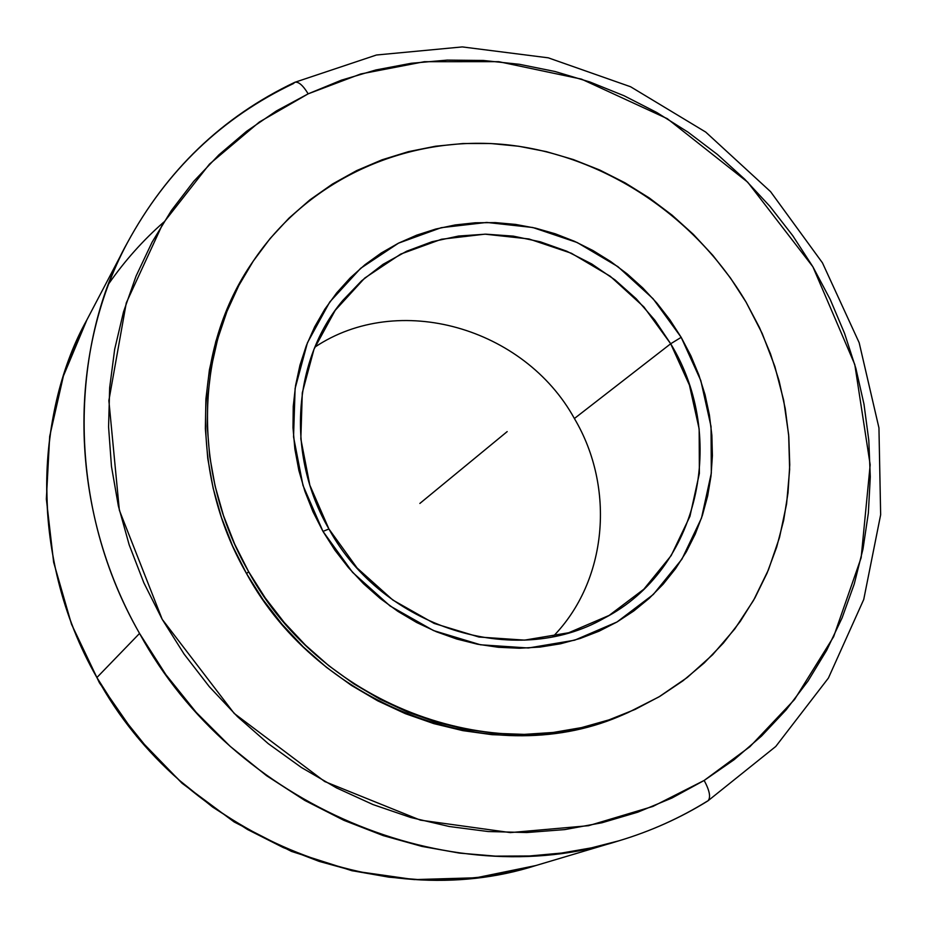 <?xml version="1.0" encoding="UTF-8"?>
<svg xmlns="http://www.w3.org/2000/svg" width="927" height="927" viewBox="0 0 927 927"><rect width="100%" height="100%" fill="white"/><g stroke="black" fill="none" stroke-linecap="round" stroke-linejoin="round"><path stroke-width="1.39" d="M619.004 840.777L535.841 865.54L510.395 872.075L482.921 876.896L453.454 879.63L422.098 879.874L389.062 877.185L354.624 871.148L319.178 861.392L283.256 847.579L247.486 829.491L212.573 807.023L179.293 780.256L148.447 749.433L120.753 714.995L96.895 677.544C182.213 834.914 379.386 915.702 535.841 865.54L476.13 877.776L414.299 879.607L352.121 870.777L291.46 851.415L234.172 821.971L182.028 783.245L136.651 736.397L99.432 682.828L71.495 624.207L53.65 562.318L46.35 499.062L49.687 436.362L63.395 376.038L86.918 319.827C38.111 406.71 25.62 553.176 96.895 677.544L139.548 633.431C233.523 806.223 449.595 895.273 619.004 840.777C650.476 831.345 679.862 818.159 707.174 801.229L707.892 800.882C710.986 797.683 709.746 790.87 704.172 780.441L749.92 746.698L794.532 699.537L833.628 636.733L861.16 557.695L870.175 464.809L854.787 364.531L812.863 266.744L747.683 182.167L667.278 118.668L581.461 79.119L498.68 61.669L424.323 61.703L360.754 73.963L308.17 93.836C302.955 85.307 298.517 81.46 294.856 82.283L293.442 83.557C221.82 117.59 166.42 170.73 127.254 242.99L86.918 319.827C30.718 424.879 32.827 565.006 96.895 677.544L139.548 633.431C68.992 509.908 66.338 356.768 127.254 242.99C166.675 170.22 222.503 116.675 294.751 82.329L376.455 55.006L462.318 46.918L548.297 57.833L630.592 86.756L705.714 132.074L770.569 191.646L822.458 262.851L859.167 342.712L878.947 427.892L880.65 514.763L863.732 599.491L828.414 678.054L775.772 746.467L707.846 800.928C680.302 817.996 650.684 831.276 619.004 840.777L591.426 847.857L561.6 853.049L529.584 855.969L495.47 856.131L459.479 853.107L421.924 846.409L383.233 835.609L343.963 820.372L304.821 800.441L266.582 775.714L230.081 746.258L196.223 712.376L165.794 674.543L139.548 633.431C61.078 496.895 74.334 337.034 127.254 242.99M574.392 418.517C615.563 487.822 607.533 580.847 552.99 636.617C607.533 580.847 615.563 487.822 574.392 418.517L670.684 343.766C728.112 437.776 699.051 569.178 604.195 618.193C515.458 669.224 382.874 628.112 328.923 528.981L357.092 567.984L392.839 600.047L434.195 623.454L478.911 637.023L524.566 640.128L568.726 632.735L609.155 615.412L643.848 589.201L671.183 555.586L689.943 516.327L699.375 473.43L699.155 428.981L689.41 385.076L670.684 343.766L681.183 337.335L700.812 380.58L711.044 426.547L711.322 473.094L701.507 518.042L681.913 559.19L653.326 594.462L617.011 621.982L574.647 640.198L528.344 647.996L480.453 644.775L433.523 630.569L390.105 606.003L352.561 572.341L322.99 531.403L328.923 528.981L322.99 531.403L312.978 511.762L304.913 491.356L298.853 470.406L294.879 449.132L293.002 427.741L293.233 406.466L295.574 385.528L299.966 365.134L306.373 345.493L314.693 326.779L324.844 309.178L336.71 292.862L350.151 277.984L365.041 264.67L381.206 253.025L398.483 243.164L416.71 235.157L435.69 229.062L455.261 224.937L475.227 222.781L495.4 222.607L515.586 224.415L535.621 228.169L555.319 233.813L574.497 241.31L593.002 250.557L610.65 261.495L627.301 273.998L642.817 287.973L657.046 303.268L669.873 319.769L681.183 337.335L690.87 355.783L698.854 374.983L705.053 394.751L709.398 414.914L711.866 435.296L712.399 455.713L711.009 475.98L707.672 495.91L702.411 515.319L695.273 534.033L686.304 551.866L675.574 568.645L663.164 584.195L649.178 598.367L633.755 611.009L617.011 621.982L599.109 631.171L580.209 638.471L560.499 643.79L540.163 647.058L519.41 648.24L498.436 647.289L477.463 644.207L456.71 639.016L436.385 631.762L416.698 622.515L397.857 611.345L380.082 598.378L363.535 583.743L348.401 567.579L334.832 550.082L322.99 531.403L302.978 485.412L293.546 436.907L295.11 388.494L307.44 342.758L329.734 302.028L360.649 268.309L398.483 243.164L441.229 227.683L486.733 222.434L532.782 227.509L577.185 242.526L617.915 266.663L653.118 298.772L681.183 337.335L670.684 343.766L643.894 306.93L610.267 276.281L571.356 253.245L528.935 238.957L484.972 234.16L441.53 239.236L400.754 254.068L364.682 278.112L335.226 310.325L314.01 349.201L302.295 392.816L300.835 438.958L309.838 485.18L328.923 528.981C285.817 455.041 292.654 359.815 342.805 300.441L361.611 280.811L383.048 264.311L406.675 251.217L432.005 241.738L458.564 236.037L485.818 234.16L513.257 236.118L540.383 241.831L566.698 251.182L591.739 263.963L615.053 279.931L636.223 298.784L654.879 320.197L670.684 343.766L574.392 418.517C524.334 327.59 398.517 291.171 314.856 347.138C398.517 291.171 524.334 327.59 574.392 418.517M248.633 571.692C190.73 471.472 194.96 344.589 254.867 258.737C310.788 177.347 409.016 134.821 506.281 144.705C603.651 155.029 695.227 215.817 746.084 302.167L762.237 333.558L774.833 366.42L783.686 400.325L788.657 434.844L789.642 469.525L786.594 503.882L779.514 537.475L768.46 569.804L753.512 600.418L734.856 628.854L712.689 654.682L687.289 677.475L658.981 696.872L628.158 712.527C500.534 771.009 322.99 708.298 248.633 571.692L246.57 573.639L248.633 571.692L265.226 597.927L284.253 622.515L305.516 645.18L328.772 665.69L353.79 683.813L380.267 699.364L407.926 712.203L436.466 722.191L465.574 729.248L494.948 733.315L524.265 734.381L553.234 732.457L581.553 727.602L608.946 719.885L635.146 709.41L659.897 696.328L682.99 680.789L704.196 662.979L723.361 643.083L740.314 621.333L754.914 597.927L767.058 573.129L776.664 547.162L783.663 520.29L788.031 492.747L789.746 464.798L788.807 436.687L785.25 408.656L779.12 380.951L770.488 353.824L759.445 327.486L746.084 302.167L730.522 278.077L712.909 255.435L693.396 234.404L672.121 215.191L649.294 197.961L625.088 182.851L599.723 170.012L573.384 159.571L546.327 151.622L518.761 146.257L490.939 143.534L463.094 143.523L435.493 146.234L408.378 151.669L382.005 159.815L356.628 170.614L332.503 184.01L309.885 199.884L288.981 218.135L270.035 238.61L253.256 261.113L238.842 285.47L226.953 311.426L217.741 338.761L211.321 367.185L207.81 396.432L207.242 426.2L209.676 456.154L215.087 486.003L223.43 515.424L234.658 544.091L248.633 571.692M254.798 258.842L252.839 261.715C193.106 347.312 188.876 473.778 246.57 573.639L232.642 546.142L221.472 517.567L213.152 488.251L207.764 458.506L205.354 428.633L205.91 398.981L209.421 369.827L215.817 341.484L225.006 314.241L236.86 288.355L252.909 261.599M163.812 222.074C143.198 240.139 124.936 260.58 109.015 283.407M294.856 82.283C298.517 81.46 302.955 85.307 308.17 93.836L259.375 122.005L209.479 164.114L162.828 223.65L126.292 302.851L108.865 400.591L119.351 510.221L162.225 619.352L234.207 713.442L324.693 781.531L420.383 820.14L510.383 832.597L588.529 825.702L652.898 806.444L704.172 780.441C709.746 790.87 710.986 797.683 707.892 800.882M308.17 93.836L276.455 110.916L246.605 131.286L218.946 154.797L193.789 181.275L171.402 210.499L152.074 242.202L136.049 276.119L123.511 311.901L114.681 349.224L109.664 387.695L108.575 426.918L111.472 466.478L118.355 505.933L129.177 544.856L143.847 582.805L162.225 619.352L184.102 654.091L209.27 686.629L237.416 716.583L268.239 743.639L301.391 767.486L336.478 787.88L373.118 804.613L410.881 817.533L449.352 826.525L488.1 831.531L526.721 832.539L564.786 829.595L601.936 822.77L637.764 812.191L671.959 798.02L704.172 780.441L734.126 759.7L761.554 736.038L786.258 709.723L808.008 681.044L826.675 650.314L842.122 617.834L854.265 583.929L863.014 548.911L868.356 513.106L870.279 476.849L868.808 440.429L863.987 404.184L855.876 368.401L844.567 333.372L830.186 299.398L812.863 266.744L792.747 235.678L770.001 206.454L744.821 179.305L717.405 154.45L687.985 132.121L656.779 112.491L624.056 95.748L590.07 82.039L555.088 71.518L519.421 64.299L483.349 60.464L447.196 60.104L411.275 63.268L375.91 69.954L341.437 80.151L308.17 93.836M625.099 713.836L605.69 721.276L578.39 728.97L550.151 733.813L521.275 735.737L492.052 734.682L462.782 730.627L433.766 723.605L405.319 713.651L377.752 700.858L351.356 685.366L326.431 667.301L303.256 646.872L282.063 624.288L263.106 599.792L246.57 573.639C320.661 709.769 497.602 772.249 624.856 713.941L626.49 713.234M419.861 503.442L507.185 431.6M628.158 712.527L624.856 713.941"/></g></svg>
